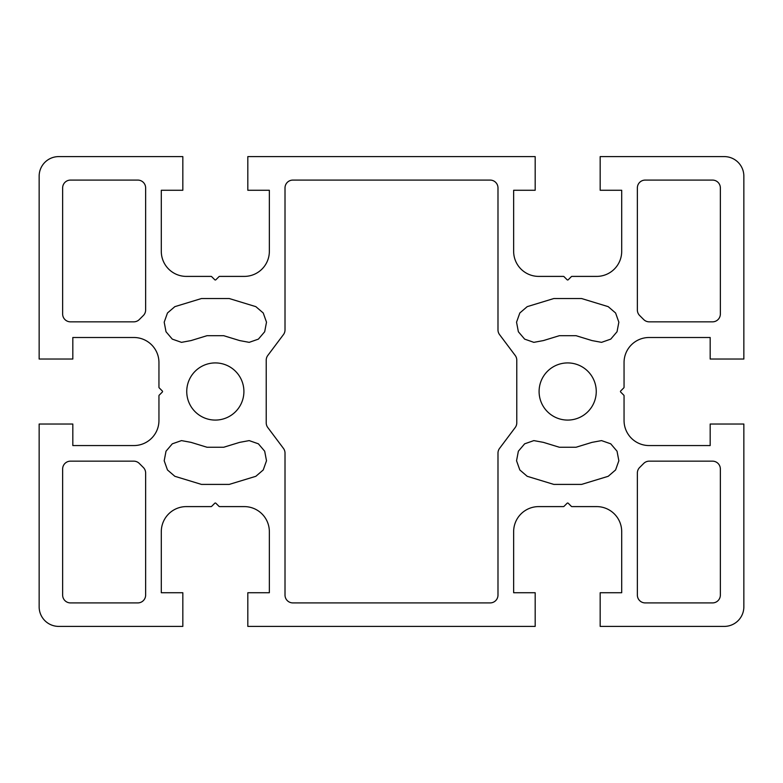 <?xml version="1.0" encoding="UTF-8"?>
<svg xmlns="http://www.w3.org/2000/svg" width="783" height="783" viewBox="0 0 783 783"><rect width="100%" height="100%" fill="white"/><g stroke="black" fill="none" stroke-linecap="round" stroke-linejoin="round"><path stroke-width="1.17" d="M243.904 391.5A28.579 28.579 0 0 0 215.325 362.921A28.579 28.579 0 0 0 186.746 391.5A28.579 28.579 0 0 0 215.325 420.079A28.579 28.579 0 0 0 243.904 391.5M596.255 391.5A28.579 28.579 0 0 0 567.675 362.921A28.579 28.579 0 0 0 539.096 391.5A28.579 28.579 0 0 0 567.675 420.079A28.579 28.579 0 0 0 596.255 391.5M162.541 391.529A0.783 0.783 0 0 1 162.306 392.077L159.174 395.209A0.783 0.783 0 0 0 158.949 395.767L158.949 420.5A25.056 25.056 0 0 1 133.893 445.556L72.819 445.556L72.819 424.024L39.15 424.024L39.15 606.825A19.575 19.575 0 0 0 58.725 626.4L182.831 626.4L182.831 592.731L161.298 592.731L161.298 531.657A25.056 25.056 0 0 1 186.354 506.601L211.087 506.601A0.783 0.783 0 0 0 211.635 506.376L214.767 503.244A0.783 0.783 0 0 1 215.883 503.244L219.015 506.376A0.783 0.783 0 0 0 219.563 506.601L244.296 506.601A25.056 25.056 0 0 1 269.352 531.657L269.352 592.731L247.82 592.731L247.82 626.4L535.18 626.4L535.18 592.731L513.648 592.731L513.648 531.657A25.056 25.056 0 0 1 538.704 506.601L563.437 506.601A0.783 0.783 0 0 0 563.985 506.376L567.117 503.244A0.783 0.783 0 0 1 568.233 503.244L571.365 506.376A0.783 0.783 0 0 0 571.913 506.601L596.646 506.601A25.056 25.056 0 0 1 621.702 531.657L621.702 592.731L600.17 592.731L600.17 626.4L724.275 626.4A19.575 19.575 0 0 0 743.85 606.825L743.85 424.024L710.181 424.024L710.181 445.556L649.107 445.556A25.056 25.056 0 0 1 624.051 420.5L624.051 395.767A0.783 0.783 0 0 0 623.826 395.209L620.694 392.077A0.783 0.783 0 0 1 620.694 390.971L623.826 387.839A0.783 0.783 0 0 0 624.051 387.291L624.051 362.558A25.056 25.056 0 0 1 649.107 337.502L710.181 337.502L710.181 359.035L743.85 359.035L743.85 176.175A19.575 19.575 0 0 0 724.275 156.6L600.17 156.6L600.17 190.269L621.702 190.269L621.702 251.343A25.056 25.056 0 0 1 596.646 276.399L571.913 276.399A0.783 0.783 0 0 0 571.365 276.624L568.233 279.756A0.783 0.783 0 0 1 567.117 279.756L563.985 276.624A0.783 0.783 0 0 0 563.437 276.399L538.704 276.399A25.056 25.056 0 0 1 513.648 251.343L513.648 190.269L535.18 190.269L535.18 156.6L247.82 156.6L247.82 190.269L269.352 190.269L269.352 251.343A25.056 25.056 0 0 1 244.296 276.399L219.563 276.399A0.783 0.783 0 0 0 219.015 276.624L215.883 279.756A0.783 0.783 0 0 1 214.767 279.756L211.635 276.624A0.783 0.783 0 0 0 211.087 276.399L186.354 276.399A25.056 25.056 0 0 1 161.298 251.343L161.298 190.269L182.831 190.269L182.831 156.6L58.725 156.6A19.575 19.575 0 0 0 39.15 176.175L39.15 359.035L72.819 359.035L72.819 337.502L133.893 337.502A25.056 25.056 0 0 1 158.949 362.558L158.949 387.291A0.783 0.783 0 0 0 159.174 387.839L162.306 390.971A0.783 0.783 0 0 1 162.541 391.529M62.64 314.012A7.83 7.83 0 0 0 70.47 321.842L133.785 321.842A7.83 7.83 0 0 0 139.315 319.542L143.348 315.52A7.83 7.83 0 0 0 145.638 309.98L145.638 187.92A7.83 7.83 0 0 0 137.808 180.09L70.47 180.09A7.83 7.83 0 0 0 62.64 187.92L62.64 314.012M639.652 467.48A7.83 7.83 0 0 0 637.362 473.02L637.362 595.08A7.83 7.83 0 0 0 645.192 602.91L712.53 602.91A7.83 7.83 0 0 0 720.36 595.08L720.36 468.988A7.83 7.83 0 0 0 712.53 461.158L649.215 461.158A7.83 7.83 0 0 0 643.685 463.458L639.652 467.48M516.545 322.185L518.366 331.747L524.649 339.127L533.849 342.347L543.412 340.576L559.365 335.692L576.043 335.692L591.997 340.576L601.55 342.347L610.75 339.127L617.033 331.747L618.854 322.185L615.585 312.985L608.205 306.652L581.603 298.538L553.806 298.538L527.194 306.652L519.824 312.985L516.545 322.185M239.647 340.576L249.2 342.347L258.4 339.127L264.683 331.747L266.504 322.185L263.235 312.985L255.855 306.652L229.253 298.538L201.456 298.538L174.844 306.652L167.474 312.985L164.195 322.185L166.016 331.747L172.299 339.127L181.499 342.347L191.062 340.576L207.015 335.692L223.693 335.692L239.647 340.576M181.499 440.604L172.299 443.824L166.016 451.204L164.195 460.766L167.474 469.957L174.844 476.299L201.456 484.403L229.253 484.403L255.855 476.299L263.235 469.957L266.504 460.766L264.683 451.204L258.4 443.824L249.2 440.604L239.647 442.366L223.693 447.25L207.015 447.25L191.062 442.366L181.499 440.604M267.786 355.482A7.83 7.83 0 0 0 266.22 360.18L266.22 422.82A7.83 7.83 0 0 0 267.786 427.518L283.446 448.395A7.83 7.83 0 0 1 285.012 453.093L285.012 595.08A7.83 7.83 0 0 0 292.842 602.91L490.158 602.91A7.83 7.83 0 0 0 497.988 595.08L497.988 453.093A7.83 7.83 0 0 1 499.554 448.395L515.214 427.518A7.83 7.83 0 0 0 516.78 422.82L516.78 360.18A7.83 7.83 0 0 0 515.214 355.482L499.554 334.605A7.83 7.83 0 0 1 497.988 329.907L497.988 187.92A7.83 7.83 0 0 0 490.158 180.09L292.842 180.09A7.83 7.83 0 0 0 285.012 187.92L285.012 329.907A7.83 7.83 0 0 1 283.446 334.605L267.786 355.482M533.849 440.604L524.649 443.824L518.366 451.204L516.545 460.766L519.824 469.957L527.194 476.299L553.806 484.403L581.603 484.403L608.205 476.299L615.585 469.957L618.854 460.766L617.033 451.204L610.75 443.824L601.55 440.604L591.997 442.366L576.043 447.25L559.365 447.25L543.412 442.366L533.849 440.604M645.192 180.09A7.83 7.83 0 0 0 637.362 187.92L637.362 309.98A7.83 7.83 0 0 0 639.652 315.52L643.685 319.542A7.83 7.83 0 0 0 649.215 321.842L712.53 321.842A7.83 7.83 0 0 0 720.36 314.012L720.36 187.92A7.83 7.83 0 0 0 712.53 180.09L645.192 180.09M137.808 602.91A7.83 7.83 0 0 0 145.638 595.08L145.638 473.02A7.83 7.83 0 0 0 143.348 467.48L139.315 463.458A7.83 7.83 0 0 0 133.785 461.158L70.47 461.158A7.83 7.83 0 0 0 62.64 468.988L62.64 595.08A7.83 7.83 0 0 0 70.47 602.91L137.808 602.91"/></g></svg>
